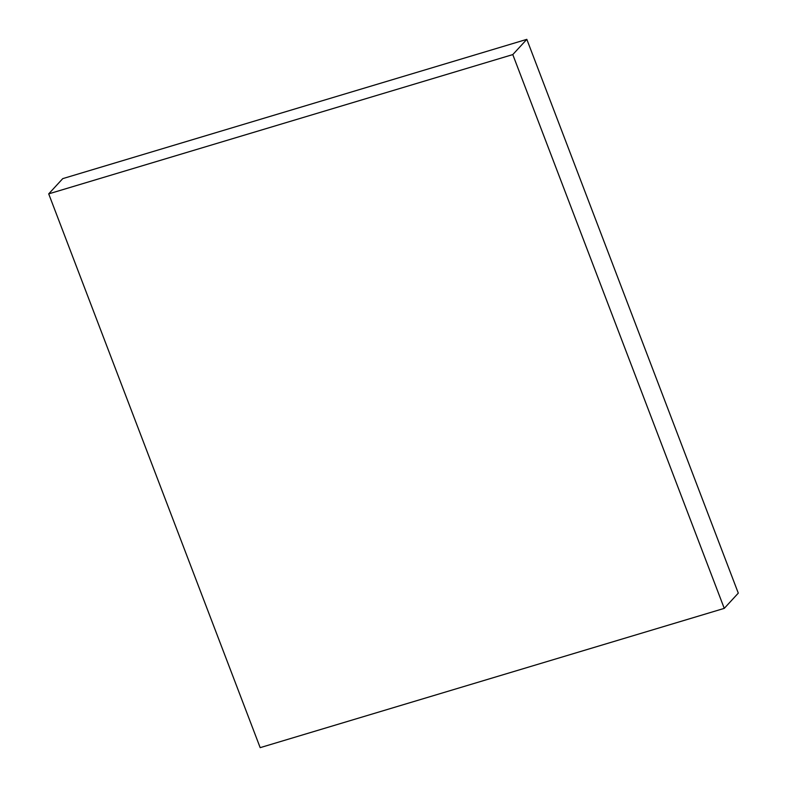 <?xml version="1.0" encoding="UTF-8"?>
<svg xmlns="http://www.w3.org/2000/svg" width="787" height="787" viewBox="0 0 787 787"><rect width="100%" height="100%" fill="white"/><g stroke="black" fill="none" stroke-linecap="round" stroke-linejoin="round"><path stroke-width="1.18" d="M48.705 193.868L512.79 54.588L526.828 39.35L62.744 178.629L48.705 193.868L260.172 747.65L724.256 608.371L738.295 593.132L526.828 39.35M512.79 54.588L724.256 608.371"/></g></svg>
